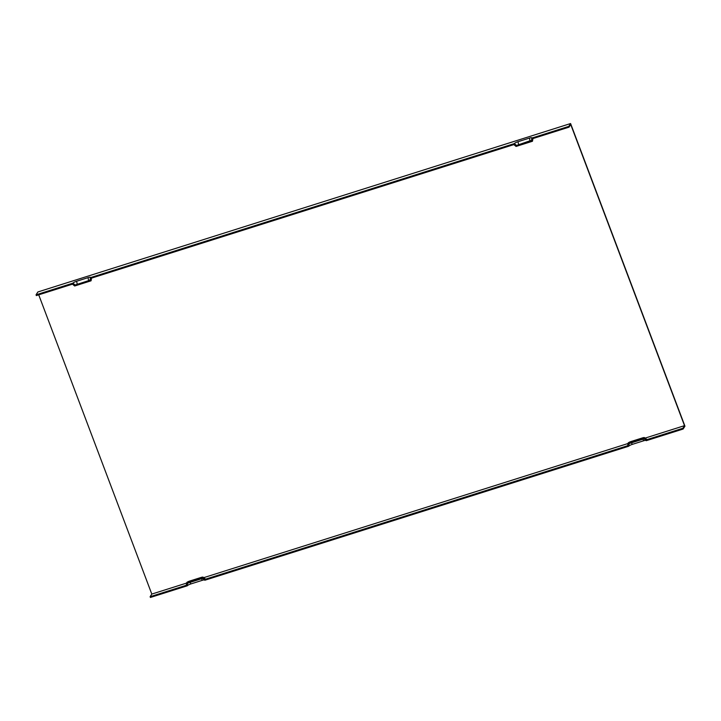 <?xml version="1.0" encoding="UTF-8"?>
<svg xmlns="http://www.w3.org/2000/svg" width="721" height="721" viewBox="0 0 721 721"><rect width="100%" height="100%" fill="white"/><g stroke="black" fill="none" stroke-linecap="round" stroke-linejoin="round"><path stroke-width="1.08" d="M645.124 438.107L684.517 425.651L570.735 124.535L569.058 127.148L532.909 138.576L532.449 141.262L516.056 146.444L513.884 144.597L91.513 278.126L91.053 280.811L74.66 285.994L72.488 284.146L36.338 295.574L36.05 294.817L37.871 291.969L570.59 123.543L568.77 126.391L531.864 138.062A3.308 0.667 159.3 0 0 531.909 137.936A3.308 0.667 159.3 0 0 529.403 138.117L530.007 140.775L531.422 140.622M38.718 294.817L151.798 594.077L186.649 583.064M203.728 577.665L628.045 443.505M645.791 440.333A3.308 0.667 159.3 0 0 643.754 440.747L632.344 444.361A3.308 0.667 -20.7 0 0 628.712 446.236L204.818 580.252L202.646 578.395L187.775 583.1L187.316 585.785L150.41 597.457L150.121 596.7L186.27 585.272L186.73 582.586L203.124 577.404L205.296 579.251L627.667 445.713L628.126 443.027L644.52 437.845L646.692 439.702A4.128 0.838 -20.7 0 0 646.692 439.359L644.511 437.629A2.695 0.55 -20.7 0 0 642.51 437.89L631.091 441.504A2.695 0.55 -20.7 0 0 628.126 443.027M646.692 439.702L682.841 428.274L683.129 429.031L646.214 440.702L644.042 438.846L629.172 443.55L628.712 446.236M36.05 294.817L72.956 283.146A3.308 0.667 159.3 0 1 76.588 281.271L88.007 277.666A3.308 0.667 159.3 0 1 90.513 277.495A3.308 0.667 159.3 0 1 90.467 277.612L514.352 143.596L516.533 145.453L530.007 140.775M514.352 143.596A3.308 0.667 159.3 0 1 517.984 141.722L529.403 138.117M204.394 579.891A3.308 0.667 -20.7 0 0 202.358 580.306L190.948 583.911A3.308 0.667 -20.7 0 0 187.316 585.785M72.956 283.146L75.137 285.002L89.999 280.298L90.467 277.612M569.058 127.148L568.77 126.391M516.533 145.453L531.404 140.748L531.864 138.062M90.026 280.172L75.137 285.002M683.129 429.031L684.95 426.183L570.59 123.543M203.124 577.404A2.695 0.55 159.3 0 0 203.115 577.179A2.695 0.55 159.3 0 0 201.105 577.44L189.695 581.054A2.695 0.55 -20.7 0 0 186.73 582.586M205.296 579.251A4.128 0.838 -20.7 0 0 205.287 578.909L203.115 577.179M684.517 425.651L682.841 428.274M151.798 594.077L150.121 596.7M632.344 444.361L631.434 442.829M643.754 440.747L642.853 439.224M517.984 141.722L518.588 144.389M202.358 580.306L201.456 578.774M190.948 583.911L190.038 582.379M88.007 277.666L88.611 280.325M76.588 281.271L77.192 283.939M91.089 280.712L91.549 278.117M532.486 141.163L532.945 138.567"/></g></svg>
